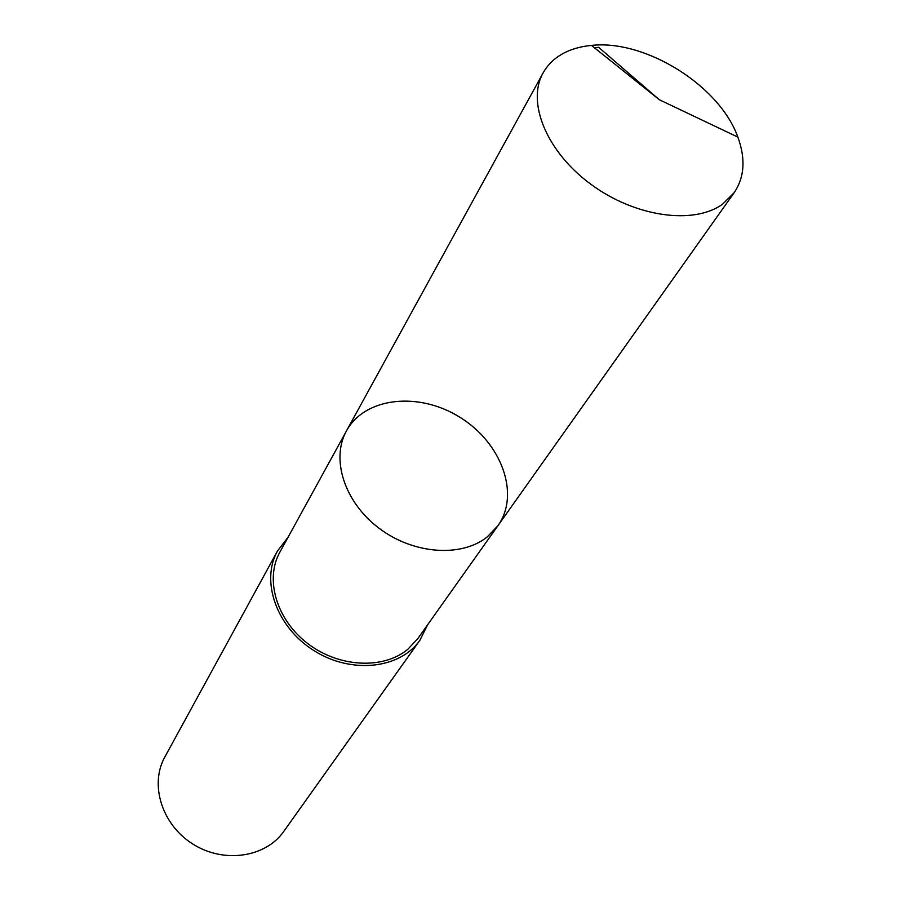 <?xml version="1.0" encoding="UTF-8"?>
<svg xmlns="http://www.w3.org/2000/svg" width="901" height="901" viewBox="0 0 901 901"><rect width="100%" height="100%" fill="white"/><g stroke="black" fill="none" stroke-linecap="round" stroke-linejoin="round"><path stroke-width="1.35" d="M497.904 525.722L417.827 638.595L407.77 649.339C383.285 669.68 338.934 667.528 307.782 643.596C276.472 619.843 264.657 579.298 279.862 552.167L346.491 430.869C330.667 459.014 344.43 502.229 378.994 528.189C413.379 554.352 461.503 557.719 487.351 536.827L497.904 525.722C520.418 494.277 501.587 443.01 460.276 417.523C419.314 391.462 364.973 396.89 346.491 430.869C330.667 459.014 344.43 502.229 378.994 528.189C413.379 554.352 461.503 557.719 487.351 536.827L497.904 525.722L734.18 192.668L722.67 204.099C693.871 225.137 635.273 217.04 591.101 184.435C546.738 152.044 526.375 102.455 543.089 72.958C547.414 65.187 553.653 58.937 561.796 54.229C570.277 49.386 580.176 46.447 591.495 45.41C645.544 39.34 719.719 85.809 737.84 137.098C745.758 158.644 744.541 177.17 734.18 192.668M427.603 624.821L419.9 640.262C400.089 668.835 351.413 674.342 314.156 650.747C276.686 627.524 260.4 581.325 277.463 551.04L288.005 537.356M419.9 640.262L283.77 831.409C265.682 857.403 223.944 863.755 193.005 844.147C161.865 824.865 149.375 784.534 164.872 756.919L277.463 551.04M594.525 47.832L598.602 47.28L659.341 99.752L591.495 45.41M346.491 430.869L543.089 72.958M659.341 99.752L737.84 137.098"/></g></svg>

